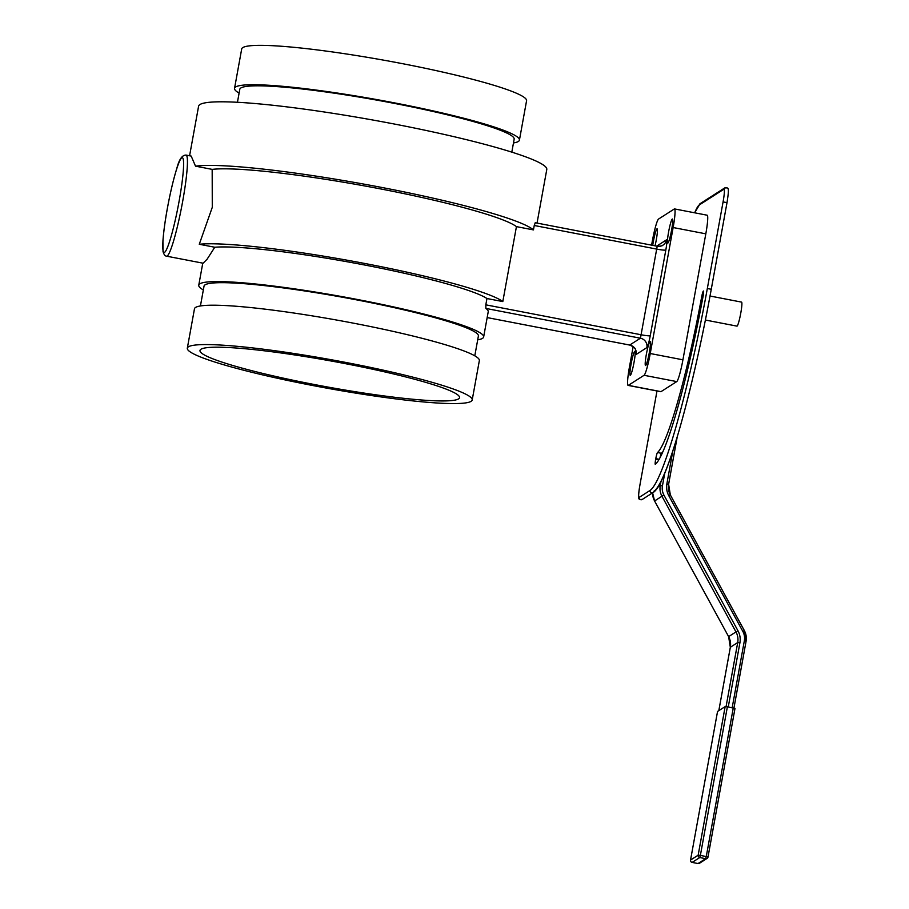 <?xml version="1.0" encoding="UTF-8"?>
<svg xmlns="http://www.w3.org/2000/svg" width="909" height="909" viewBox="0 0 909 909"><rect width="100%" height="100%" fill="white"/><g stroke="black" fill="none" stroke-linecap="round" stroke-linejoin="round"><path stroke-width="1.36" d="M662.922 451.637A152.814 16.157 100.9 0 1 661.422 453.296L657.491 452.534A5.795 0.614 -79.1 0 0 655.787 458.636L659.139 459.284M660.07 457.591A5.795 0.614 100.9 0 1 661.422 453.296M631.051 364.259A12.226 1.295 100.9 0 1 634.857 351.306A12.226 1.295 100.9 0 1 633.812 363.555A12.226 1.295 100.9 0 1 630.221 375.315A12.226 1.295 100.9 0 1 631.051 364.259M668.592 231.988A12.226 1.295 100.9 0 1 672.41 219.024A12.226 1.295 100.9 0 1 671.365 231.272A12.226 1.295 100.9 0 1 667.774 243.033A12.226 1.295 100.9 0 1 668.592 231.988M652.719 245.373A12.226 1.295 100.9 0 1 653.31 241.771A12.226 1.295 100.9 0 1 657.116 228.807A12.226 1.295 100.9 0 1 655.037 245.828M646.333 354.476A12.226 1.295 100.9 0 1 650.14 341.523A12.226 1.295 100.9 0 1 649.094 353.771A12.226 1.295 100.9 0 1 645.515 365.532A12.226 1.295 100.9 0 1 646.333 354.476M477.702 339.818A144.77 14.374 -169.7 0 0 483.645 336.966L488.224 311.764A144.77 14.374 -169.7 0 0 485.883 308.435L640.447 338.216L629.687 345.045M635.857 350.976A11.26 1.193 -79.1 0 0 636.175 354.453L646.878 347.613A11.26 1.193 -79.1 0 0 650.253 335.705A8.045 0.795 10.3 0 1 641.413 334.819L485.815 304.833L485.883 308.435M485.815 304.833L486.963 298.527L502.813 301.583L516.437 226.625L533.447 229.897L534.242 225.489L656.991 249.146A8.045 0.795 -169.7 0 0 665.82 250.032A11.26 1.193 -79.1 0 0 666.445 239.885A8.045 7.954 -122.6 0 1 657.23 246.259M662.934 245.146C662.661 245.85 660.752 246.214 657.207 246.237L535.208 222.728L657.207 246.237L640.447 338.216A8.045 7.954 57.4 0 1 646.878 347.613M535.253 222.75L534.242 225.489M682.92 359.816L650.242 353.521A20.589 2.182 100.9 0 1 644.072 375.292L676.739 381.587A20.589 2.182 -79.1 0 0 682.92 359.816L705.816 233.829A20.589 2.182 -79.1 0 0 707.191 215.217L674.523 208.922A20.589 2.182 100.9 0 1 673.137 227.534L705.816 233.829M650.242 353.521L673.137 227.534M651.594 245.157L652.378 240.817A20.589 2.182 100.9 0 1 658.559 219.046L674.285 208.99A20.589 2.182 100.9 0 1 674.523 208.922M633.153 346.647L629.482 366.804A20.589 2.182 100.9 0 0 628.108 385.405A20.589 2.182 100.9 0 0 628.335 385.348L644.072 375.292M628.108 385.405L660.775 391.711A20.589 2.182 -79.1 0 0 661.013 391.643L676.739 381.587M186.084 155.087L191.185 156.075L195.515 166.165L212.172 169.381L212.286 207.32L199.276 244.26L214.774 247.248L207.127 259.179L203.127 263.212L166.597 256.179A51.472 5.443 -79.1 0 0 182.629 201.605A51.472 5.443 -79.1 0 0 186.084 155.087C182.152 154.996 179.062 159.484 176.789 168.54C173.801 178.062 170.915 189.947 168.142 204.184C165.347 218.864 163.609 231.193 162.916 241.158L163.018 251.475C163.881 254.543 165.086 256.111 166.597 256.179M483.645 336.966A144.77 14.374 -169.7 0 0 358.896 299.765A144.77 14.374 -169.7 0 0 198.764 285.199A144.77 14.374 -169.7 0 0 203.332 289.96M486.963 298.527A144.77 14.374 -169.7 0 0 359.316 263.996A144.77 14.374 -169.7 0 0 214.774 247.248M513.471 142.963A144.77 14.374 -169.7 0 0 519.425 140.111L526.572 100.74A144.77 14.374 -169.7 0 0 401.823 63.539A144.77 14.374 -169.7 0 0 241.692 48.972L234.545 88.343A144.77 14.374 -169.7 0 0 239.101 93.104M519.425 140.111A144.77 14.374 -169.7 0 0 394.676 102.91A144.77 14.374 -169.7 0 0 234.545 88.343M511.812 152.133L514.164 139.157A139.429 13.851 -169.7 0 0 394.017 103.331A139.429 13.851 -169.7 0 0 239.794 89.298L237.442 102.274M537.037 223.08L546.786 169.483A176.948 17.578 -169.7 0 0 545.445 166.688A176.948 17.578 -169.7 0 0 394.313 124.022A176.948 17.578 -169.7 0 0 198.594 106.205L189.583 155.757M533.447 229.897A176.948 17.578 -169.7 0 0 375.883 186.334A176.948 17.578 -169.7 0 0 195.515 166.165M516.437 226.625A160.211 15.907 -169.7 0 0 373.792 187.629A160.211 15.907 -169.7 0 0 212.172 169.381M502.813 301.583A160.211 15.907 -169.7 0 0 361.248 262.803A160.211 15.907 -169.7 0 0 199.276 244.26M474.793 355.828L478.395 336.012A139.429 13.851 -169.7 0 0 358.248 300.186A139.429 13.851 -169.7 0 0 204.025 286.153L200.423 305.969M472.203 399.96L479.35 360.589A144.77 14.374 -169.7 0 0 354.601 323.388A144.77 14.374 -169.7 0 0 194.469 308.821L187.322 348.192A144.77 14.374 -169.7 0 0 327.183 388.223A144.77 14.374 -169.7 0 0 472.203 399.96A144.77 14.374 -169.7 0 0 347.454 362.759A144.77 14.374 -169.7 0 0 187.322 348.192M345.874 363.759A131.907 13.101 -169.7 0 0 200.014 350.351A131.907 13.101 -169.7 0 0 327.41 386.961A131.907 13.101 -169.7 0 0 459.556 397.517A131.907 13.101 -169.7 0 0 345.874 363.759M703.566 291.119L703.418 291.039A5.795 0.614 -79.1 0 1 703.475 291.016A5.795 0.614 -79.1 0 1 703.055 296.459A164.881 17.43 100.9 0 1 655.4 464.306A5.795 0.614 -79.1 0 1 655.309 464.351A5.795 0.614 -79.1 0 1 655.696 459.113L655.787 458.636M657.491 452.534A152.814 16.157 -79.1 0 0 701.657 296.993L702.907 297.232M703.35 291.073A5.795 0.614 -79.1 0 0 701.657 296.993M707.986 857.039L734.995 708.452L727.382 706.804L725.166 706.588L698.157 855.187L700.373 855.414L727.382 706.804M725.166 706.588L717.553 711.452L690.533 860.084A2.011 1.988 57.4 0 0 692.147 862.414L699.771 857.539A2.011 1.988 -122.6 0 1 698.157 855.187L690.533 860.084L717.542 711.497M733.268 707.941L706.259 856.551L707.975 857.085A2.011 1.988 -122.6 0 1 705.657 858.675L698.044 863.539A2.011 1.988 57.4 0 0 699.476 863.266L707.1 858.403A2.011 2.011 0 0 0 707.997 857.062L734.995 708.452M710.031 296.027L741.585 302.118A12.226 1.295 100.9 0 1 740.54 314.366A12.226 1.295 100.9 0 1 736.96 326.126L705.407 320.036M653.923 491.235A191.026 20.203 -79.1 0 0 711.258 289.289L711.27 289.267C693.033 389.552 666.627 485.463 653.048 492.553L642.231 499.461A2.011 1.988 57.4 0 1 639.186 497.393A14.078 1.488 100.9 0 1 639.97 484.713L656.991 390.972L639.97 484.713M711.258 289.244L727.007 202.65L711.27 289.267L707.327 288.528A191.026 20.203 100.9 0 1 650.003 490.474A2.011 1.988 57.4 0 0 653.048 492.553M666.445 239.885L656.673 246.134M636.175 354.453A8.045 7.954 57.4 0 0 629.755 345.056L487.167 317.582L629.721 345.068C637.8 348.613 634.652 350.067 635.948 351.578L635.97 350.715M650.253 335.705L665.82 250.032M661.013 391.643L628.335 385.348M179.096 201.253A48.257 5.102 100.9 0 1 162.813 247.827A48.257 5.102 100.9 0 1 177.687 165.995A48.257 5.102 100.9 0 1 179.096 201.253M733.927 708.077L746.073 641.265A16.089 15.919 57.4 0 0 744.346 630.63L670.319 494.962A16.089 15.919 -122.6 0 1 668.604 484.327L666.876 483.793A18.1 17.907 57.4 0 0 668.819 495.757L742.846 631.425A14.078 13.93 -122.6 0 1 744.357 640.731L732.177 707.725M668.604 484.292L677.239 436.752M672.899 450.648L666.876 483.793M677.273 436.661L668.615 484.315L670.342 494.951L668.819 495.757M670.342 494.951L744.369 630.619L742.846 631.425M744.369 630.619L746.084 641.243L744.357 640.731M660.991 481.452L660.241 485.622L657.809 487.167M654.582 500.961A16.089 15.919 -122.6 0 1 652.605 492.826L654.571 500.973L661.957 496.246L735.983 631.925L728.62 636.641L654.571 500.973L728.62 636.641L730.325 647.288L737.71 642.549L739.915 642.777A18.1 17.907 57.4 0 0 737.983 630.812L663.956 495.144A14.078 13.93 -122.6 0 1 662.445 485.838L664.763 473.089M662.445 485.838L660.241 485.622A16.089 15.919 57.4 0 0 661.957 496.246L663.956 495.144M737.983 630.812L735.983 631.925A16.089 15.919 -122.6 0 1 737.71 642.549L726.075 706.6M718.826 710.645L730.325 647.288A16.089 15.919 57.4 0 0 728.62 636.641M718.814 710.645L730.336 647.31M723.075 201.912L727.007 202.65C729.734 185.334 728.086 188.197 724.734 187.924A2.011 1.988 -122.6 0 0 723.859 189.231A14.078 1.488 100.9 0 1 723.075 201.912L707.327 288.528M694.692 212.808A78.424 8.295 100.9 0 1 699.282 204.957A2.011 1.988 -122.6 0 1 700.157 203.639L724.734 187.924M699.282 204.957L723.859 189.231M650.003 490.474L639.186 497.393M728.257 706.975L739.915 642.777M706.259 856.551L700.373 855.414L699.771 857.539L705.657 858.675L706.259 856.551M698.044 863.539L692.124 862.414L698.044 863.539M658.877 459.727L655.696 459.113M202.775 263.144L198.764 285.199M733.938 708.077L746.084 641.243M700.157 203.639L694.635 212.797M639.959 484.736C637.232 502.041 638.879 499.189 642.231 499.461M698.021 863.55A2.011 2.011 0 0 0 699.476 863.266M690.533 860.084A2.011 2.011 0 0 0 692.124 862.414"/></g></svg>
